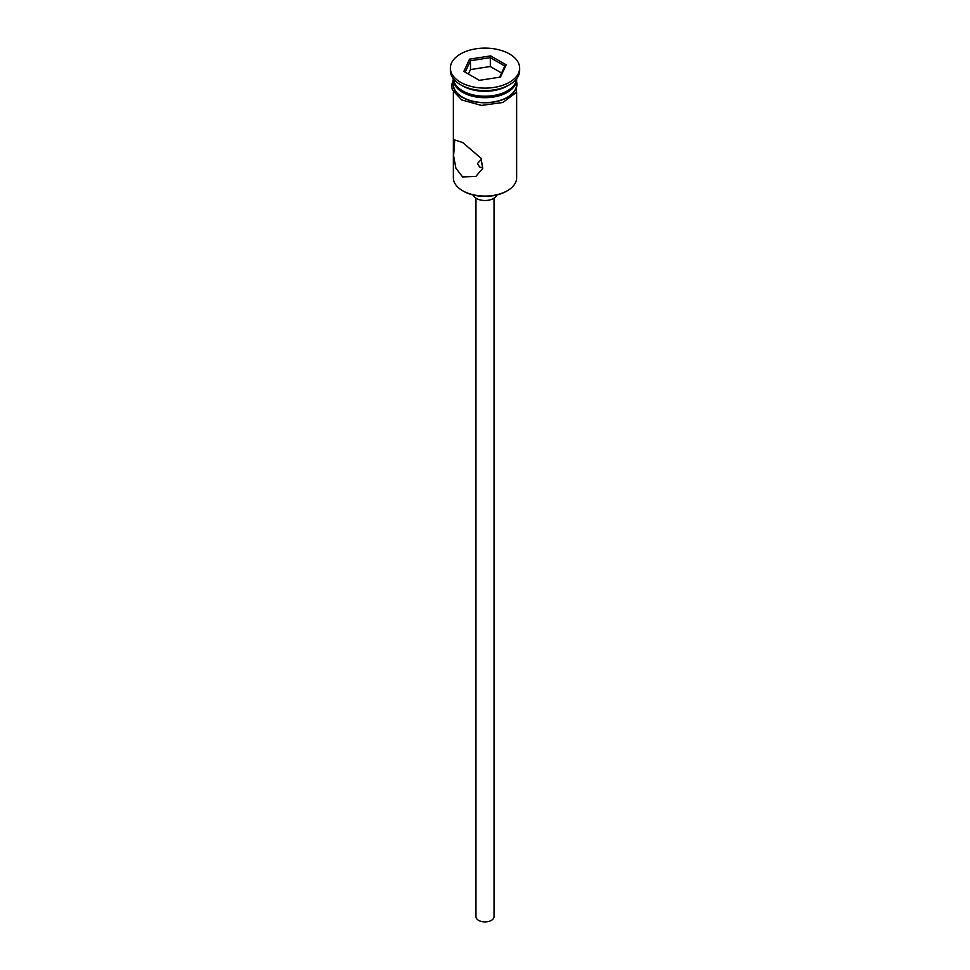 <?xml version="1.0" encoding="UTF-8"?>
<svg xmlns="http://www.w3.org/2000/svg" width="970" height="970" viewBox="0 0 970 970"><rect width="100%" height="100%" fill="white"/><g stroke="black" fill="none" stroke-linecap="round" stroke-linejoin="round"><path stroke-width="1.45" d="M507.371 190.726L506.51 191.223A30.422 17.569 180 0 1 463.49 191.223L462.629 190.726A31.634 18.26 0 0 0 507.371 190.726A31.634 18.26 0 0 0 516.634 177.813L516.634 92.101M481.605 159.141L477.47 163.481L479.677 167.119L482.83 167.956M494.033 198.159L494.033 916.674A9.033 5.214 180 0 1 488.456 921.5A9.033 5.214 180 0 1 478.61 920.372A9.033 5.214 180 0 1 475.967 916.674L475.967 198.159M496.786 194.994A12.052 6.96 180 0 1 488.431 200.22A12.052 6.96 180 0 1 476.476 198.474A12.052 6.96 180 0 1 473.214 194.994M462.629 142.517L454.736 139.947L453.608 155.77L455.888 168.198L462.629 176.952L475.821 176.467L482.648 168.55L481.108 158.28L462.629 142.517M463.915 91.604L462.629 90.865L463.915 91.604A29.828 17.217 0 0 0 506.085 91.604L507.371 90.865A31.634 18.26 0 0 0 516.598 78.776A31.634 18.26 0 0 1 516.634 79.431A31.634 18.26 0 0 1 497.101 96.297A31.634 18.26 0 0 1 462.629 92.344A31.634 18.26 0 0 1 453.366 79.431A31.634 18.26 0 0 1 453.39 78.764A31.634 18.26 0 0 0 462.629 90.865A31.634 18.26 0 0 0 507.371 90.865M450.359 68.118L450.359 70.58A34.641 20.006 0 0 0 460.507 84.717L462.629 85.954A31.634 18.26 0 0 0 462.629 85.954A31.634 18.26 0 0 0 507.371 85.942L509.492 84.717A34.641 20.006 0 0 0 519.641 70.58L519.641 68.118A34.641 20.006 0 0 0 509.492 53.968A34.641 20.006 0 0 0 471.747 49.64A34.641 20.006 0 0 0 450.359 68.118A34.641 20.006 0 0 0 460.507 82.256A34.641 20.006 0 0 0 498.253 86.597A34.641 20.006 0 0 0 519.641 68.118M462.629 85.942L460.507 84.717A34.641 20.006 0 0 0 509.492 84.717M453.366 79.431L453.366 84.354A31.634 18.26 0 0 0 462.629 97.267A31.634 18.26 0 0 0 497.101 101.219A31.634 18.26 0 0 0 516.634 84.354L516.634 79.431M463.49 191.223L462.629 190.726A31.634 18.26 0 0 1 453.366 177.813L453.366 92.101M469.504 59.17L490.674 55.896L506.17 64.844L500.496 77.066L479.325 80.34L463.83 71.392L469.504 59.17L470.486 60.722L465.176 72.168M470.486 69.573L470.486 60.722L490.311 57.654L490.311 66.506L470.486 69.573L468.413 74.035M499.647 77.2L504.824 66.033L490.311 57.654L490.674 55.896M501.587 73.017L490.311 66.506M504.824 66.033L506.17 64.844M453.366 81.82A31.925 18.43 0 0 0 462.423 97.388A31.925 18.43 0 0 0 499.223 100.856A31.925 18.43 0 0 0 516.634 81.82M516.622 79.043L516.501 92.332L502.787 102.505L481.472 105.415L461.671 99.922L452.335 89.895L451.559 85.602L453.378 79.043"/></g></svg>
